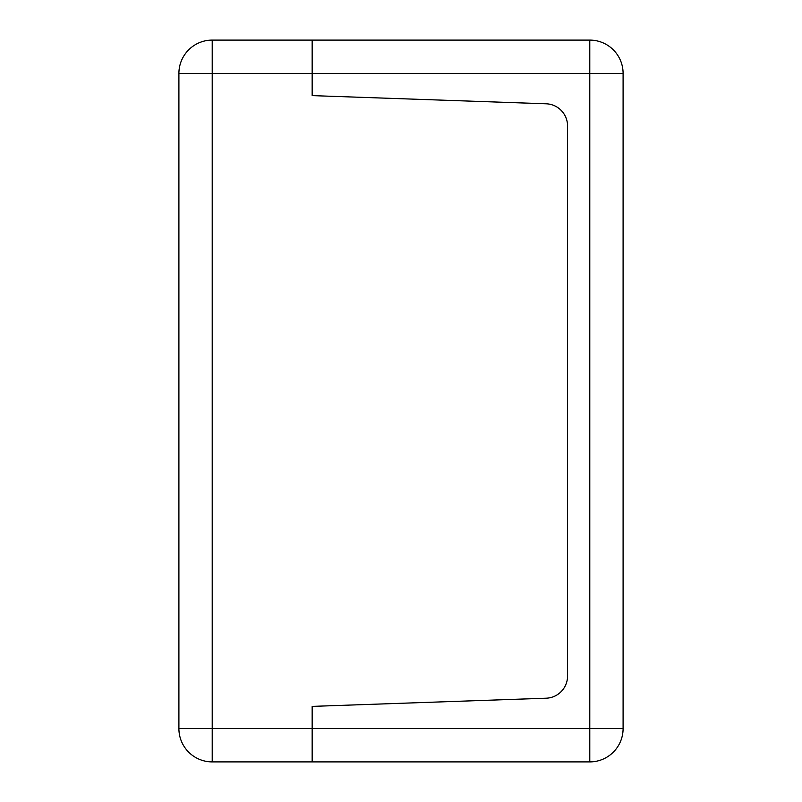 <?xml version="1.0" encoding="UTF-8"?>
<svg xmlns="http://www.w3.org/2000/svg" width="802" height="802" viewBox="0 0 802 802"><rect width="100%" height="100%" fill="white"/><g stroke="black" fill="none" stroke-linecap="round" stroke-linejoin="round"><path stroke-width="1.2" d="M623.094 728.587L623.094 73.413A33.313 33.313 0 0 0 589.781 40.1L212.219 40.1A33.313 33.313 0 0 0 178.906 73.413A33.313 33.313 0 0 1 212.219 40.1L212.219 73.413L312.158 73.413L312.158 40.1L312.158 95.618L312.158 73.413L589.781 73.413L589.781 728.587L623.094 728.587A33.313 33.313 0 0 1 589.781 761.9L312.158 761.9L312.158 706.382L546.132 698.211A22.205 22.205 0 0 0 567.565 676.006L567.565 125.994A22.205 22.205 0 0 0 546.132 103.789L312.158 95.618L546.132 103.789A22.205 22.205 0 0 1 567.565 125.994L567.565 676.006A22.205 22.205 0 0 1 546.132 698.211L312.158 706.382L312.158 761.9L212.219 761.9A33.313 33.313 0 0 1 178.906 728.587L212.219 728.587L212.219 73.413L178.906 73.413L178.906 728.587A33.313 33.313 0 0 0 212.219 761.9L212.219 728.587L589.781 728.587L589.781 761.9M623.094 73.413L589.781 73.413L589.781 40.1"/></g></svg>
